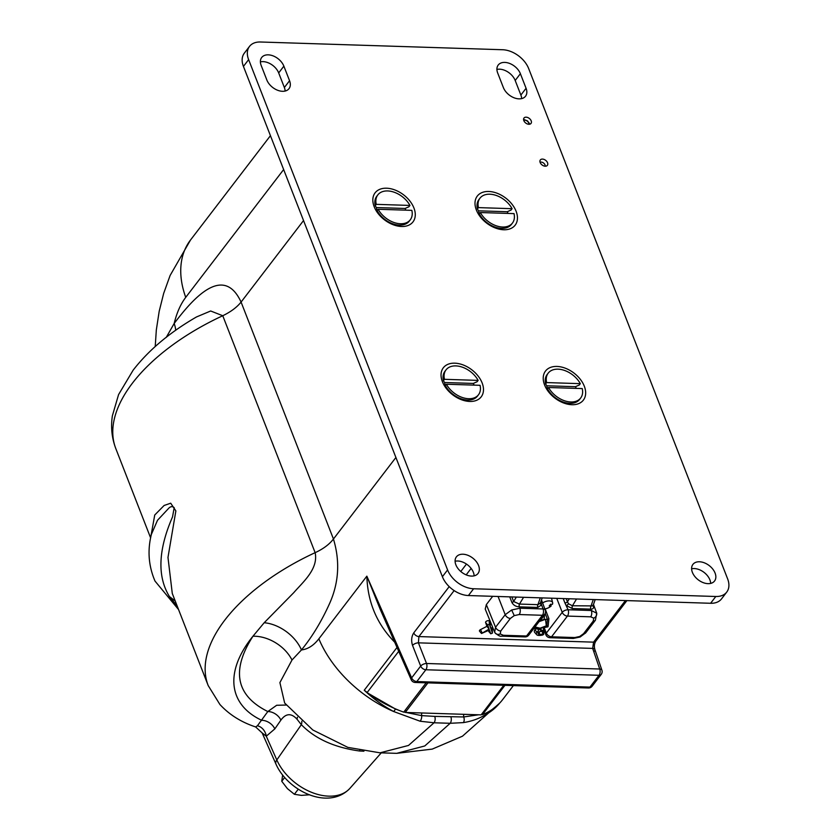 <?xml version="1.0" encoding="UTF-8"?>
<svg xmlns="http://www.w3.org/2000/svg" width="840" height="840" viewBox="0 0 840 840"><rect width="100%" height="100%" fill="white"/><g stroke="black" fill="none" stroke-linecap="round" stroke-linejoin="round"><path stroke-width="1.26" d="M363.909 751.212L359.447 750.981C334.435 747.516 315.063 738.738 301.34 724.678L296.93 719.103C291.249 712.95 285.905 713.297 280.885 720.122A11.361 7.812 34.7 0 0 267.813 711.543C235.914 695.625 230.958 670.52 252.956 636.226L264.191 622.734L293.832 592.589C302.6 582.383 318.612 569.058 315.137 552.668L315.157 552.668C323.253 548.919 329.354 544.373 333.449 539.007C340.095 561.078 338.887 582.414 329.816 603.005C321.689 621.117 312.239 636.762 301.455 649.94L291.994 660.009L279.899 682.605L284.655 703.006L312.806 729.981L347.855 747.38L379.995 752.819M150.685 537.474L154.739 515.004L164.147 505.459L170.709 503.202L175.865 510.909L167.979 557.424L172.284 593.46L208.194 685.577A168.178 85.607 -21.3 0 1 224.868 620.014A168.178 85.607 -21.3 0 1 315.137 552.668L222.758 315.735C230.822 311.829 236.922 307.282 241.08 302.075L303.534 220.553M177.188 606.05L169.481 596.61C157.133 576.534 158.141 549.958 172.536 516.894L174.195 507.644C172.494 506.237 170.783 506.342 169.04 507.938L157.5 520.285L151.389 534.366C147.347 550.431 148.554 566.002 155.001 581.07L178.563 609.567M539.343 629.265L536.928 632.415A4.862 2.478 158.7 0 0 536.687 634.694A4.862 2.478 158.7 0 0 538.755 635.439A10.322 5.25 158.7 0 0 542.808 634.988L543.732 634.242L542.924 633.98A8.495 4.326 -21.3 0 1 539.595 634.357A3.045 1.544 -21.3 0 1 538.094 633.371A3.045 1.544 -21.3 0 1 538.45 632.457A3.045 1.544 -21.3 0 1 538.682 632.195A1.27 0.651 -21.3 0 1 540.015 631.586L544.415 631.166M492.639 627.312L490.749 628.278L489.332 624.236L487.631 624.876L489.111 629.107L481.53 633.486L489.426 630.01L490.76 633.78L492.44 633.129L491.064 629.171L492.986 628.194M489.111 629.107L486.927 626.336L480.564 629.58A1.953 0.997 158.7 0 0 479.546 631.218L481.53 633.486M490.749 628.278L489.248 621.127A1.953 0.997 158.7 0 0 487.084 620.886A1.953 0.997 158.7 0 0 485.594 622.514L486.927 626.336M491.327 624.099L490.445 624.55M492.345 630.284A1.953 0.997 158.7 0 0 492.356 630.115A1.953 0.997 158.7 0 0 492.334 629.948L491.904 628.74M488.397 630.536L488.681 631.333A1.953 0.997 158.7 0 0 488.775 631.512A1.953 0.997 158.7 0 0 488.943 631.649M541.065 629.045L540.603 629.654A1.27 0.651 158.7 0 0 540.446 630.032A1.27 0.651 158.7 0 0 541.286 630.441L544.005 630.178M535.584 628.887L534.996 629.654A5.912 3.003 158.7 0 0 534.702 632.425L536.687 634.694M359.782 750.446A11.361 4.011 -85.4 0 0 359.447 750.981M301.812 721.255A11.361 7.728 -40.2 0 1 301.34 724.678L276.812 759.948A11.361 5.45 156.1 0 0 275.94 764.033L262.154 732.942L266.269 736.197A11.361 9.408 69.9 0 0 257.418 725.781L267.813 711.543L276.665 705.275L286.282 705.044M264.191 622.734A34.093 22.292 -143.2 0 1 301.455 649.94C307.86 649.215 313.667 645.509 318.864 638.809L366.849 576.167L380.32 609.567L411.222 679.749A4.546 4.546 0 0 0 415.233 682.469A4.546 2.52 -88.2 0 0 416.798 681.566L589.964 687.099A4.546 2.993 37.5 0 0 592.158 686.217L601.209 674.404A4.546 4.546 0 0 0 601.902 670.173L594.867 649.551A4.546 2.3 -18.9 0 1 594.384 651.242M280.885 720.122L274.817 728.91A11.361 7.812 34.7 0 0 261.744 720.321A145.446 74.036 158.7 0 1 257.691 718.263A145.446 74.036 158.7 0 1 252.956 636.226A34.093 23.993 -147.2 0 1 291.994 660.009M498.015 704.75L485.961 714.473C479.147 718.62 471.618 721.34 463.376 722.61L450.177 723.293L434.038 722.778L420.147 721.235L393.656 711.522C383.187 705.925 373.391 698.827 364.245 690.228L367.132 692.528M403.809 712.016L421.68 715.627L434.731 716.394L463.701 716.961L478.569 714.788M482.034 713.685L483.693 713.066M449.201 586.625L413.742 632.898C411.464 636.542 411.065 640.721 412.545 645.435A4.546 2.163 -21.5 0 1 418.404 642.841L418.908 636.573L593.565 642.149L625.433 600.558M415.233 682.469L588.399 687.992A4.546 2.52 -88.2 0 0 589.964 687.099L599.025 675.287A4.546 2.52 -88.2 0 0 599.718 669.018L592.673 648.407L593.565 642.149A4.546 2.993 -142.5 0 0 595.749 641.267L595.749 641.267C594.311 643.661 594.017 646.422 594.867 649.551A4.546 2.3 -18.9 0 0 592.673 648.407L418.404 642.841L426.542 663.495L599.718 669.018A4.546 2.3 -18.9 0 1 601.902 670.173M395 642.505C377.003 624.33 367.626 602.217 366.849 576.167L411.632 677.901A4.546 2.321 156.2 0 0 411.222 679.749M368.183 693.325L395.441 709.013L400.312 710.861M434.731 716.394A4.546 2.52 91.8 0 1 434.07 722.736A4.546 2.52 91.8 0 1 434.038 722.778L408.503 745.448L380.048 752.819L396.701 753.344L424.778 745.962L450.177 723.293A4.546 2.52 91.8 0 0 450.209 723.25A4.546 2.52 91.8 0 0 450.87 716.909M297.433 717.213A11.361 7.371 -36.7 0 1 296.93 719.103M262.154 732.942L255.623 726.936L257.418 725.781M274.817 728.91L266.269 736.197L276.812 759.948A46.022 30.345 37.5 0 0 312.228 792.593A46.022 30.345 37.5 0 0 349.955 788.308L381.266 752.85M115.826 448.644A168.178 85.607 158.7 0 1 132.489 383.082A168.178 85.607 158.7 0 1 222.758 315.735L210.672 310.989L196.518 316.943C169.838 332.336 148.722 350.081 133.15 370.156L118.566 394.601L112.371 415.832C110.68 427.182 111.825 438.123 115.826 448.644L150.612 537.863M175.697 330.246A34.093 22.669 38.1 0 0 174.174 323.474C192.759 298.809 223.398 263.708 241.08 302.075L333.449 539.007L395.903 457.485M166.226 337.428L174.174 323.474C176.726 312.879 180.579 304.164 185.734 297.35A102.27 67.431 37.5 0 1 190.502 240.02L270.438 135.681M601.209 674.404A4.546 2.993 37.5 0 1 599.025 675.287L425.849 669.753A4.546 2.993 37.5 0 1 420.683 666.078A4.546 2.163 -21.5 0 1 426.542 663.495A4.546 2.52 -88.2 0 1 425.849 669.753L416.798 681.566A4.546 2.993 37.5 0 1 411.632 677.901L420.683 666.078L412.545 645.435M309.677 794.776L301.371 795.375L294.378 794.283L287.417 788.634L281.757 781.284L282.629 775.058M298.274 789.201L294.378 794.283M284.655 777.504L281.757 781.284M596.516 612.707A4.546 3.896 148.9 0 1 593.764 618.146L590.667 616.823L567.43 616.087L551.554 636.804A4.546 2.993 -142.5 0 1 546.357 633.077L562.233 612.35A4.546 2.268 -21.4 0 1 568.102 609.756L591.339 610.501L596.768 613.263M511.844 596.925L513.639 601.524L519.435 604.075A2.268 1.25 -87.8 0 0 519.319 606.858L519.845 608.212L511.644 609.998L505.197 614.691L498.068 596.484M494.655 632.184L485.226 609.084L486.339 604.611L495.548 627.28L494.655 632.184A4.546 3.896 -31.1 0 0 494.886 632.646L494.886 632.646A4.546 3.896 -31.1 0 0 500.199 633.948L500.745 631.019A4.546 2.993 37.5 0 1 495.548 627.28L505.197 614.691A4.546 2.993 -142.5 0 0 510.384 618.429L500.745 631.019M534.797 627.218L539.931 628.373L546.304 625.852L540.089 628.173L534.965 626.986M540.11 620.875L544.509 614.943L544.131 619.374L539.679 620.823M545.139 608.874L548.909 618.712L548.1 626.577A1.134 0.745 37.5 0 0 546.798 625.653L547.438 619.353L545.171 613.442M546.304 625.852L545.549 619.29L547.438 619.353A1.134 0.557 -21 0 0 548.909 618.712M494.445 631.764L494.886 632.646C498.162 635.544 500.441 636.72 501.732 636.163L501.732 636.163A4.546 2.52 91.8 0 0 503.296 635.271L526.543 636.006L542.42 615.279A4.546 2.993 -142.5 0 0 544.603 614.408A4.546 4.546 0 0 0 545.255 610.05A4.546 2.31 159.5 0 0 543.091 608.958L541.569 604.884L537.81 607.446L519.319 606.858C515.918 606.669 513.45 605.22 511.928 602.5L509.723 596.862M516.348 597.072L513.639 601.524A2.268 1.134 -21.4 0 1 511.928 602.5M519.435 604.075L519.466 604.075A2.268 1.26 -88.2 0 0 519.361 606.858M523.582 597.303L519.466 604.075L537.915 604.663L540.383 603.078M540.299 597.839L537.915 604.663A2.268 1.26 -88.2 0 0 537.81 607.446M540.372 603.151A2.268 1.617 -168.3 0 0 541.569 604.884L541.013 602.186A2.268 1.155 159.5 0 1 540.729 602.123M486.339 604.611L492.692 596.316M544.204 627.774L546.357 633.077A4.546 2.321 157.9 0 0 545.916 634.872A4.546 4.546 0 0 0 549.98 637.707L573.226 638.452A4.546 2.52 -88.2 0 0 574.791 637.55L579.716 636.489L583.579 633.665L593.229 621.075L593.764 618.146M546.178 626.367L546.588 625.926A1.134 0.745 37.5 0 1 547.89 626.861L544.667 627.459M592.935 605.083C594.143 607.793 593.439 609.147 590.835 609.137L572.334 608.549L566.506 605.682L568.575 603.813L572.439 605.766L592.977 605.913M590.667 616.823A4.546 2.52 91.8 0 0 591.339 610.501L590.835 609.137A2.268 1.27 91.4 0 1 590.919 606.354M566.223 598.668L567.462 601.828L569.321 598.763M556.763 598.364L562.233 612.35A4.546 2.993 -142.5 0 0 567.43 616.087A4.546 2.52 -88.2 0 0 568.102 609.756L564.932 602.952A2.268 1.134 158.6 0 0 567.462 601.828L568.575 603.813M572.334 608.549A2.268 1.26 91.8 0 1 572.439 605.766L576.555 598.994M590.793 609.137A2.268 1.26 91.8 0 1 590.898 606.354L593.282 599.529M531.195 120.845A4.431 2.919 -142.5 0 1 531.027 123.417A4.431 2.919 -142.5 0 1 527.299 123.931A4.431 2.919 -142.5 0 1 523.824 120.603A4.431 2.919 -142.5 0 1 523.992 118.031A4.431 2.919 -142.5 0 1 527.72 117.516A4.431 2.919 -142.5 0 1 531.195 120.845M715.082 573.069A13.639 8.988 -142.5 0 1 714.557 581.007A13.639 8.988 -142.5 0 1 703.08 582.582A13.639 8.988 -142.5 0 1 692.38 572.345A13.639 8.988 -142.5 0 1 692.905 564.417A13.639 8.988 -142.5 0 1 704.393 562.842A13.639 8.988 -142.5 0 1 715.082 573.069M691.614 568.806A13.639 8.988 -142.5 0 1 709.895 579.852A13.639 8.988 -142.5 0 1 710.661 583.401M478.569 565.52A13.639 8.988 -142.5 0 1 478.044 573.447A13.639 8.988 -142.5 0 1 466.557 575.022A13.639 8.988 -142.5 0 1 455.858 564.795A13.639 8.988 -142.5 0 1 456.393 556.868A13.639 8.988 -142.5 0 1 467.87 555.293A13.639 8.988 -142.5 0 1 478.569 565.52M455.091 561.246A13.639 8.988 -142.5 0 1 473.372 572.303A13.639 8.988 -142.5 0 1 474.138 575.841M547.544 162.761A4.431 2.919 -142.5 0 1 547.375 165.333A4.431 2.919 -142.5 0 1 543.638 165.847A4.431 2.919 -142.5 0 1 540.162 162.519A4.431 2.919 -142.5 0 1 540.341 159.947A4.431 2.919 -142.5 0 1 544.068 159.432A4.431 2.919 -142.5 0 1 547.544 162.761M544.572 384.941A23.867 15.729 -142.5 0 1 556.973 366.44A23.867 15.729 -142.5 0 1 584.304 386.211A23.867 15.729 -142.5 0 1 565.152 403.505A23.867 15.729 -142.5 0 1 546.945 389.56A23.867 15.729 -142.5 0 1 544.572 384.941M548.972 392.354A12.495 8.242 -142.5 0 1 548.835 392.028A12.495 8.242 -142.5 0 1 548.289 390.169M442.397 381.675A23.867 15.729 -142.5 0 1 454.797 363.174A23.867 15.729 -142.5 0 1 482.129 382.945A23.867 15.729 -142.5 0 1 462.977 400.239A23.867 15.729 -142.5 0 1 444.769 386.295A23.867 15.729 -142.5 0 1 442.397 381.675M446.796 389.088A12.495 8.242 -142.5 0 1 446.659 388.762A12.495 8.242 -142.5 0 1 446.114 386.904M476.354 209.979A23.867 15.729 -142.5 0 1 488.765 191.478A23.867 15.729 -142.5 0 1 516.096 211.25A23.867 15.729 -142.5 0 1 496.933 228.543A23.867 15.729 -142.5 0 1 478.727 214.599A23.867 15.729 -142.5 0 1 476.354 209.979M480.753 217.392A12.495 8.242 -142.5 0 1 480.617 217.066A12.495 8.242 -142.5 0 1 480.07 215.208M374.178 206.714A23.867 15.729 -142.5 0 1 386.589 188.213A23.867 15.729 -142.5 0 1 413.921 207.984A23.867 15.729 -142.5 0 1 394.758 225.278A23.867 15.729 -142.5 0 1 376.551 211.334A23.867 15.729 -142.5 0 1 374.178 206.714M378.578 214.127A12.495 8.242 -142.5 0 1 378.441 213.801A12.495 8.242 -142.5 0 1 377.895 211.942M248.63 59.619A22.722 14.983 -142.5 0 1 249.512 46.399A22.722 14.983 -142.5 0 1 260.442 42L502.635 49.739A22.722 14.983 -142.5 0 1 528.664 68.565L727.629 578.875A22.722 14.983 -142.5 0 1 726.747 592.085A22.722 14.983 -142.5 0 1 715.806 596.495L473.613 588.756A22.722 14.983 -142.5 0 1 447.584 569.929L248.63 59.619L243.432 66.402A22.722 14.983 -142.5 0 1 244.314 53.182L249.512 46.399M283.868 66.15L289.558 80.724A13.639 8.988 -142.5 0 1 289.023 88.652A13.639 8.988 -142.5 0 1 277.546 90.227A13.639 8.988 -142.5 0 1 266.847 79.999L261.166 65.425A13.639 8.988 -142.5 0 1 261.692 57.488A13.639 8.988 -142.5 0 1 273.179 55.913A13.639 8.988 -142.5 0 1 283.868 66.15L278.681 72.922L284.361 87.507A13.639 8.988 -142.5 0 1 285.127 91.056M503.37 87.559L497.679 72.975A13.639 8.988 -142.5 0 1 498.215 65.047A13.639 8.988 -142.5 0 1 509.691 63.473A13.639 8.988 -142.5 0 1 520.391 73.7L526.071 88.284A13.639 8.988 -142.5 0 1 525.546 96.212A13.639 8.988 -142.5 0 1 514.059 97.787A13.639 8.988 -142.5 0 1 503.37 87.559M393.824 224.133A12.495 8.242 -142.5 0 1 391.534 224.049M495.999 227.399A12.495 8.242 -142.5 0 1 493.71 227.315M462.031 399.105A12.495 8.242 -142.5 0 1 459.753 399.01M564.207 402.36A12.495 8.242 -142.5 0 1 561.928 402.276M726.747 592.085L721.55 598.868A22.722 14.983 -142.5 0 1 710.609 603.278L468.416 595.539A22.722 14.983 -142.5 0 1 442.397 576.712L243.432 66.402M260.4 61.877A13.639 8.988 -142.5 0 1 278.681 72.922M496.913 69.426A13.639 8.988 -142.5 0 1 515.193 80.483L520.874 95.056A13.639 8.988 -142.5 0 1 521.651 98.606M478.139 380.394A20.454 13.482 37.5 0 0 461.885 367.017A20.454 13.482 37.5 0 0 446.03 369.873A20.454 13.482 37.5 0 0 444.465 379.312L478.139 380.394L477.099 381.749L473.256 383.429A17.504 11.54 -142.5 0 1 474.117 385.119M446.387 384.237L445.347 385.592A20.454 13.482 37.5 0 0 446.229 387.082A20.454 13.482 37.5 0 0 461.832 399.031A20.454 13.482 37.5 0 0 467.618 400.071A20.454 13.482 37.5 0 0 477.456 396.113L478.495 394.758A20.454 13.482 37.5 0 0 480.06 385.308L446.387 384.237A20.454 13.482 37.5 0 0 468.657 398.717A20.454 13.482 37.5 0 0 478.495 394.758M445.483 385.413A17.504 11.54 -142.5 0 1 444.57 382.515L473.256 383.429M446.229 387.082L448.739 390.989A11.361 7.497 37.5 0 0 449.431 391.976M456.278 397.226A11.361 7.497 37.5 0 0 457.401 397.635L461.832 399.031M444.57 382.515L443.425 380.678L444.465 379.312M446.03 369.873L444.99 371.228A20.454 13.482 37.5 0 0 443.425 380.678M409.931 205.433A20.454 13.482 37.5 0 0 393.666 192.055A20.454 13.482 37.5 0 0 377.811 194.911A20.454 13.482 37.5 0 0 376.257 204.351L409.931 205.433L408.891 206.787L405.038 208.467A17.504 11.54 -142.5 0 1 405.899 210.158M378.168 209.276L377.129 210.63A20.454 13.482 37.5 0 0 378.01 212.121A20.454 13.482 37.5 0 0 393.614 224.07A20.454 13.482 37.5 0 0 399.399 225.109A20.454 13.482 37.5 0 0 409.248 221.151L410.288 219.786A20.454 13.482 37.5 0 0 411.842 210.347L378.168 209.276A20.454 13.482 37.5 0 0 400.439 223.755A20.454 13.482 37.5 0 0 410.288 219.786M377.265 210.452A17.504 11.54 -142.5 0 1 376.352 207.553L405.038 208.467M378.01 212.121L380.52 216.027A11.361 7.497 37.5 0 0 381.213 217.014M388.059 222.254A11.361 7.497 37.5 0 0 389.193 222.673L393.614 224.07M376.352 207.553L375.218 205.706L376.257 204.351M377.811 194.911L376.772 196.266A20.454 13.482 37.5 0 0 375.218 205.706M512.096 208.688A20.454 13.482 37.5 0 0 495.842 195.321A20.454 13.482 37.5 0 0 479.987 198.177A20.454 13.482 37.5 0 0 478.433 207.617L512.096 208.688L511.067 210.053L507.213 211.733A17.504 11.54 -142.5 0 1 508.074 213.423M480.344 212.541L479.304 213.896A20.454 13.482 37.5 0 0 480.186 215.387A20.454 13.482 37.5 0 0 495.789 227.335A20.454 13.482 37.5 0 0 501.575 228.375A20.454 13.482 37.5 0 0 511.423 224.406L512.463 223.052A20.454 13.482 37.5 0 0 514.017 213.612L480.344 212.541A20.454 13.482 37.5 0 0 502.614 227.021A20.454 13.482 37.5 0 0 512.463 223.052M479.441 213.717A17.504 11.54 -142.5 0 1 478.527 210.819L507.213 211.733M480.186 215.387L482.695 219.292A11.361 7.497 37.5 0 0 483.389 220.28M490.235 225.519A11.361 7.497 37.5 0 0 491.369 225.928L495.789 227.335M478.527 210.819L477.393 208.971L478.433 207.617M479.987 198.177L478.947 199.532A20.454 13.482 37.5 0 0 477.393 208.971M580.314 383.659A20.454 13.482 37.5 0 0 564.06 370.282A20.454 13.482 37.5 0 0 548.205 373.139A20.454 13.482 37.5 0 0 546.641 382.578L580.314 383.659L579.275 385.014L575.432 386.694A17.504 11.54 -142.5 0 1 576.293 388.385M548.562 387.503L547.523 388.857A20.454 13.482 37.5 0 0 548.404 390.348A20.454 13.482 37.5 0 0 564.008 402.297A20.454 13.482 37.5 0 0 569.793 403.337A20.454 13.482 37.5 0 0 579.631 399.378L580.671 398.013A20.454 13.482 37.5 0 0 582.236 388.574L548.562 387.503A20.454 13.482 37.5 0 0 570.832 401.982A20.454 13.482 37.5 0 0 580.671 398.013M547.659 388.679A17.504 11.54 -142.5 0 1 546.746 385.781L575.432 386.694M548.404 390.348L550.914 394.254A11.361 7.497 37.5 0 0 551.607 395.241M558.453 400.481A11.361 7.497 37.5 0 0 559.577 400.901L564.008 402.297M546.746 385.781L545.601 383.933L546.641 382.578M548.205 373.139L547.166 374.493A20.454 13.482 37.5 0 0 545.601 383.933M405.416 712.268L427.938 682.868M503.79 685.293L481.131 714.872L405.279 712.446M426.174 682.815L403.715 712.131A102.49 67.578 -142.5 0 1 367.112 692.559L367.195 692.433A102.27 67.431 -142.5 0 1 367.195 692.433M367.112 692.559L398.706 651.325M513.387 685.598L502.719 699.521A102.49 67.578 -142.5 0 1 482.486 714.651L482.349 714.473A102.27 67.431 -142.5 0 0 482.738 714.315M482.486 714.651L504.945 685.335M550.694 604.286L551.155 605.966L549.202 605.903A4.546 2.31 -21.3 0 0 550.452 604.275L552.405 604.338A6.815 3.476 158.7 0 0 552.636 602.711A6.815 3.476 158.7 0 0 549.328 600.904A6.815 3.476 158.7 0 0 542.598 602.942M544.835 608.926A6.815 3.476 158.7 0 0 551.155 605.966M540.078 162.267A3.413 2.247 -142.5 0 1 541.128 162.078A3.413 2.247 -142.5 0 1 545.192 166.194M539.595 634.357L539.154 631.848M482.003 632.72L480.564 629.58M487.631 624.876L485.594 622.514M489.332 624.236L489.248 621.127M492.419 633.055L492.334 629.948M490.718 633.707L488.681 631.333M541.286 630.441L540.992 629.139M542.924 633.98L542.147 631.386M536.928 632.415L534.996 629.654M283.647 169.543L185.734 297.35M486.455 712.845A4.546 2.951 58.6 0 1 485.961 714.473A102.27 67.431 37.5 0 0 499.685 703.08M464.026 714.325A2.268 1.26 91.8 0 0 463.701 716.961A4.546 2.761 81.4 0 1 463.376 722.61M420.147 721.235A4.546 2.205 101.3 0 0 421.68 715.627A2.268 1.26 91.8 0 1 422.006 712.981M483.556 711.7A81.133 53.498 37.5 0 0 485.153 711.165M318.864 638.809A102.27 67.431 37.5 0 0 393.656 711.522A4.546 1.522 118.1 0 0 395.441 709.013M367.217 692.433A81.133 53.498 37.5 0 1 364.245 690.228L397.005 647.472M405.069 710.356A81.133 53.498 37.5 0 0 406.592 710.724M175.192 600.915L169.481 596.61M460.782 571.505L466.473 564.071M413.742 632.898A4.546 2.993 37.5 0 0 418.908 636.573L454.136 590.594M471.125 568.407L466.179 574.875M593.481 604.464L596.747 613.2L595.413 620.193A4.546 2.993 -142.5 0 1 593.229 621.075M573.226 638.452L580.135 637.004L579.716 636.489M511.644 609.998L514.259 615.605L519.183 614.544A4.546 2.52 91.8 0 0 519.845 608.212L543.091 608.958A4.546 2.52 -88.2 0 1 542.42 615.279L519.183 614.544M539.931 628.373A4.546 2.52 91.8 0 1 538.367 629.275L546 626.241M539.059 621.642L545.549 619.29M503.296 635.271L500.199 633.948M510.384 618.429L514.259 615.605M528.728 635.135A4.546 4.546 0 0 1 524.969 636.909A4.546 2.52 -88.2 0 0 526.543 636.006A4.546 2.993 37.5 0 0 528.728 635.135L544.603 614.408M580.135 637.004L585.774 632.783A4.546 2.993 -142.5 0 1 583.579 633.665M574.791 637.55L551.554 636.804A4.546 2.52 91.8 0 1 549.98 637.707M564.932 602.952L563.21 598.563M710.609 603.278L715.806 596.495M468.416 595.539L473.613 588.756M442.397 576.712L447.584 569.929M284.361 87.507L289.558 80.724M515.193 80.483L520.391 73.7M520.874 95.056L526.071 88.284M523.73 120.351A3.413 2.247 -142.5 0 1 524.78 120.162A3.413 2.247 -142.5 0 1 528.854 124.278M492.44 633.129L492.356 630.115M490.76 633.78L488.775 631.512M543.732 634.242L543.659 631.239M208.194 685.577L219.912 704.498C229.331 714.703 241.238 722.19 255.623 726.936L255.623 726.936M588.399 687.992A4.546 4.546 0 0 0 592.158 686.217M275.94 764.033C287.826 791.28 328.786 810.779 349.955 788.308M155.222 346.51L156.324 329.963L159.191 311.294L163.674 293.381L170.111 275.478L190.502 240.02M626.903 600.6L595.749 641.267M499.779 702.986L462.462 736.207L432.212 749.112L396.701 753.344M538.367 629.275L533.904 628.373M542.21 597.901L540.351 603.225M545.255 610.05L541.485 599.96M524.969 636.909L501.732 636.163M585.774 632.783L595.413 620.193M545.916 634.872L543.249 628.309M595.182 599.592L593.009 605.84M552.636 602.711L551.523 598.196M529.326 123.281L527.447 120.866L524.202 119.606"/></g></svg>
